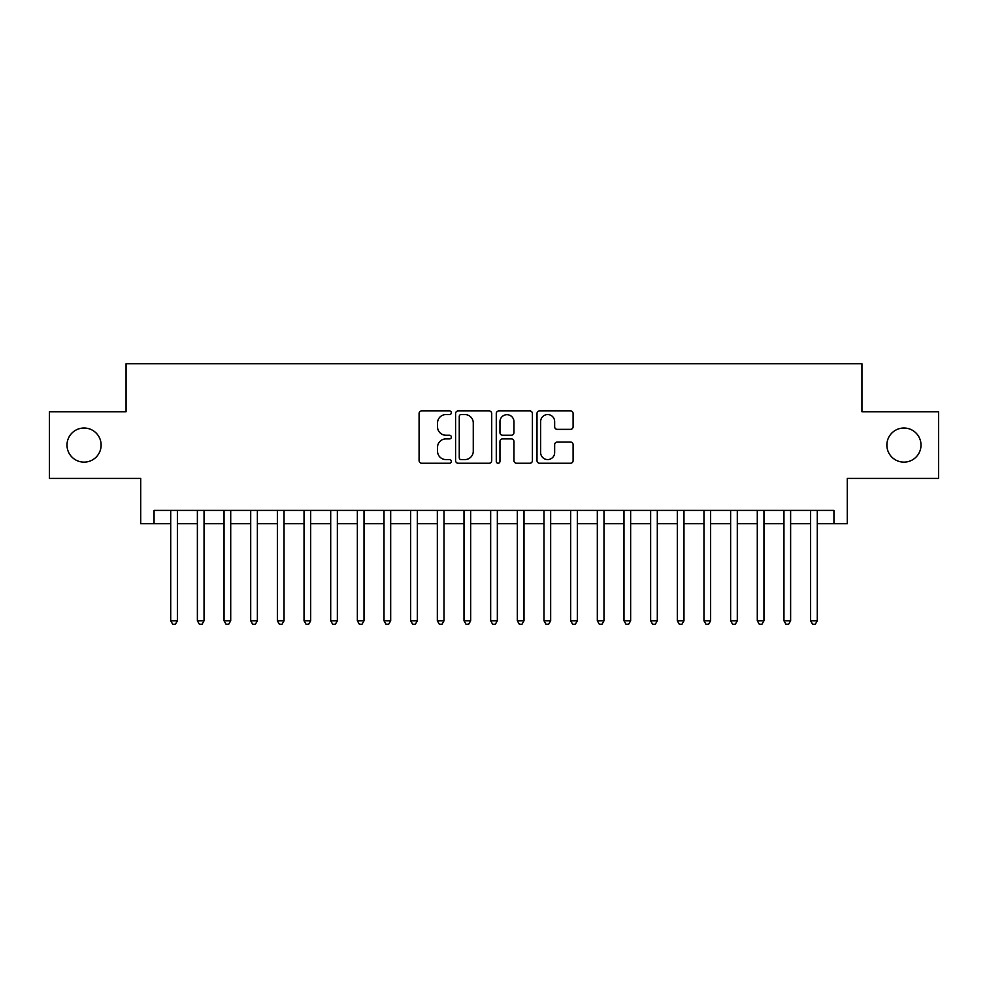 <?xml version="1.0" encoding="UTF-8"?>
<svg xmlns="http://www.w3.org/2000/svg" width="988" height="988" viewBox="0 0 988 988"><rect width="100%" height="100%" fill="white"/><g stroke="black" fill="none" stroke-linecap="round" stroke-linejoin="round"><path stroke-width="1.48" d="M451.343 412.737A1.828 1.828 0 0 0 449.503 410.909L421.703 410.909A2.618 2.618 0 0 0 419.085 413.515L419.085 460.63A2.618 2.618 0 0 0 421.703 463.249L449.503 463.249A1.828 1.828 0 0 0 451.343 461.408A1.828 1.828 0 0 0 449.503 459.581L445.909 459.581A8.373 8.373 0 0 1 437.536 451.207L437.536 447.28A8.373 8.373 0 0 1 445.909 438.907L449.503 438.907A1.828 1.828 0 0 0 451.343 437.079A1.828 1.828 0 0 0 449.503 435.239L445.909 435.239A8.373 8.373 0 0 1 437.536 426.865L437.536 422.938A8.373 8.373 0 0 1 445.909 414.565L449.503 414.565A1.828 1.828 0 0 0 451.343 412.737M886.878 445.069A17.068 17.068 0 0 0 903.934 462.137A17.068 17.068 0 0 0 921.001 445.069A17.068 17.068 0 0 0 903.934 428.014A17.068 17.068 0 0 0 886.878 445.069M66.999 445.069A17.068 17.068 0 0 0 84.066 462.137A17.068 17.068 0 0 0 101.122 445.069A17.068 17.068 0 0 0 84.066 428.014A17.068 17.068 0 0 0 66.999 445.069M570.484 429.36A2.618 2.618 0 0 0 573.102 426.742L573.102 413.515A2.618 2.618 0 0 0 570.484 410.909L539.609 410.909A2.618 2.618 0 0 0 536.99 413.515L536.99 460.63A2.618 2.618 0 0 0 539.609 463.249L570.484 463.249A2.618 2.618 0 0 0 573.102 460.63L573.102 444.662A2.618 2.618 0 0 0 570.484 442.044L557.269 442.044A2.618 2.618 0 0 0 554.651 444.662L554.651 452.578A7.002 7.002 0 0 1 547.648 459.581A7.002 7.002 0 0 1 540.646 452.578L540.646 421.567A7.002 7.002 0 0 1 547.648 414.565A7.002 7.002 0 0 1 554.651 421.567L554.651 426.742A2.618 2.618 0 0 0 557.269 429.36L570.484 429.36M154.054 523.726L154.054 510.401L833.946 510.401L833.946 523.726L847.284 523.726L847.284 478.402L938.6 478.402L938.6 411.749L861.944 411.749L861.944 363.757L126.056 363.757L126.056 411.749L49.4 411.749L49.4 478.402L140.716 478.402L140.716 523.726L170.714 523.726M491.715 413.515A2.618 2.618 0 0 0 489.097 410.909L458.21 410.909A2.618 2.618 0 0 0 455.591 413.515L455.591 460.63A2.618 2.618 0 0 0 458.21 463.249L489.097 463.249A2.618 2.618 0 0 0 491.715 460.63L491.715 413.515M498.903 410.909L529.79 410.909A2.618 2.618 0 0 1 532.409 413.515L532.409 460.63A2.618 2.618 0 0 1 529.79 463.249L516.576 463.249A2.618 2.618 0 0 1 513.958 460.63L513.958 441.525A2.618 2.618 0 0 0 511.339 438.907L502.571 438.907A2.618 2.618 0 0 0 499.953 441.525L499.953 461.408A1.828 1.828 0 0 1 498.125 463.249A1.828 1.828 0 0 1 496.285 461.408L496.285 413.515A2.618 2.618 0 0 1 498.903 410.909M177.383 523.726L197.378 523.726M204.047 523.726L224.041 523.726M230.71 523.726L250.705 523.726M257.374 523.726L277.369 523.726M284.038 523.726L304.032 523.726M310.689 523.726L330.696 523.726M337.353 523.726L357.36 523.726M364.016 523.726L384.011 523.726M390.68 523.726L410.675 523.726M417.344 523.726L437.338 523.726M444.007 523.726L464.002 523.726M470.671 523.726L490.666 523.726M497.335 523.726L517.329 523.726M523.998 523.726L543.993 523.726M550.662 523.726L570.656 523.726M577.325 523.726L597.32 523.726M603.989 523.726L623.984 523.726M630.64 523.726L650.647 523.726M657.304 523.726L677.311 523.726M683.968 523.726L703.962 523.726M710.631 523.726L730.626 523.726M737.295 523.726L757.29 523.726M763.959 523.726L783.953 523.726M790.622 523.726L810.617 523.726M817.286 523.726L833.946 523.726M461.087 414.565A1.828 1.828 0 0 0 459.259 416.405L459.259 457.753A1.828 1.828 0 0 0 461.087 459.581L464.879 459.581A8.373 8.373 0 0 0 473.264 451.207L473.264 422.938A8.373 8.373 0 0 0 464.879 414.565L461.087 414.565M513.958 421.703A7.002 7.002 0 0 0 506.955 414.701A7.002 7.002 0 0 0 499.953 421.703L499.953 432.621A2.618 2.618 0 0 0 502.571 435.239L511.339 435.239A2.618 2.618 0 0 0 513.958 432.621L513.958 421.703M177.383 510.401L177.383 620.785L170.714 620.785L170.714 510.401M177.383 620.785L175.382 624.243L172.715 624.243L170.714 620.785M204.047 510.401L204.047 620.785L197.378 620.785L197.378 510.401M204.047 620.785L202.046 624.243L199.378 624.243L197.378 620.785M230.71 510.401L230.71 620.785L224.041 620.785L224.041 510.401M230.71 620.785L228.71 624.243L226.042 624.243L224.041 620.785M257.374 510.401L257.374 620.785L250.705 620.785L250.705 510.401M257.374 620.785L255.373 624.243L252.706 624.243L250.705 620.785M284.038 510.401L284.038 620.785L277.369 620.785L277.369 510.401M284.038 620.785L282.037 624.243L279.369 624.243L277.369 620.785M310.689 510.401L310.689 620.785L304.032 620.785L304.032 510.401M310.689 620.785L308.701 624.243L306.033 624.243L304.032 620.785M337.353 510.401L337.353 620.785L330.696 620.785L330.696 510.401M337.353 620.785L335.352 624.243L332.697 624.243L330.696 620.785M364.016 510.401L364.016 620.785L357.36 620.785L357.36 510.401M364.016 620.785L362.016 624.243L359.348 624.243L357.36 620.785M390.68 510.401L390.68 620.785L384.011 620.785L384.011 510.401M390.68 620.785L388.679 624.243L386.012 624.243L384.011 620.785M417.344 510.401L417.344 620.785L410.675 620.785L410.675 510.401M417.344 620.785L415.343 624.243L412.675 624.243L410.675 620.785M444.007 510.401L444.007 620.785L437.338 620.785L437.338 510.401M444.007 620.785L442.007 624.243L439.339 624.243L437.338 620.785M470.671 510.401L470.671 620.785L464.002 620.785L464.002 510.401M470.671 620.785L468.67 624.243L466.003 624.243L464.002 620.785M497.335 510.401L497.335 620.785L490.666 620.785L490.666 510.401M497.335 620.785L495.334 624.243L492.666 624.243L490.666 620.785M523.998 510.401L523.998 620.785L517.329 620.785L517.329 510.401M523.998 620.785L521.997 624.243L519.33 624.243L517.329 620.785M550.662 510.401L550.662 620.785L543.993 620.785L543.993 510.401M550.662 620.785L548.661 624.243L545.994 624.243L543.993 620.785M577.325 510.401L577.325 620.785L570.656 620.785L570.656 510.401M577.325 620.785L575.325 624.243L572.657 624.243L570.656 620.785M603.989 510.401L603.989 620.785L597.32 620.785L597.32 510.401M603.989 620.785L601.988 624.243L599.321 624.243L597.32 620.785M630.64 510.401L630.64 620.785L623.984 620.785L623.984 510.401M630.64 620.785L628.652 624.243L625.984 624.243L623.984 620.785M657.304 510.401L657.304 620.785L650.647 620.785L650.647 510.401M657.304 620.785L655.303 624.243L652.648 624.243L650.647 620.785M683.968 510.401L683.968 620.785L677.311 620.785L677.311 510.401M683.968 620.785L681.967 624.243L679.299 624.243L677.311 620.785M710.631 510.401L710.631 620.785L703.962 620.785L703.962 510.401M710.631 620.785L708.631 624.243L705.963 624.243L703.962 620.785M737.295 510.401L737.295 620.785L730.626 620.785L730.626 510.401M737.295 620.785L735.294 624.243L732.627 624.243L730.626 620.785M763.959 510.401L763.959 620.785L757.29 620.785L757.29 510.401M763.959 620.785L761.958 624.243L759.29 624.243L757.29 620.785M790.622 510.401L790.622 620.785L783.953 620.785L783.953 510.401M790.622 620.785L788.622 624.243L785.954 624.243L783.953 620.785M817.286 510.401L817.286 620.785L810.617 620.785L810.617 510.401M817.286 620.785L815.285 624.243L812.618 624.243L810.617 620.785"/></g></svg>
